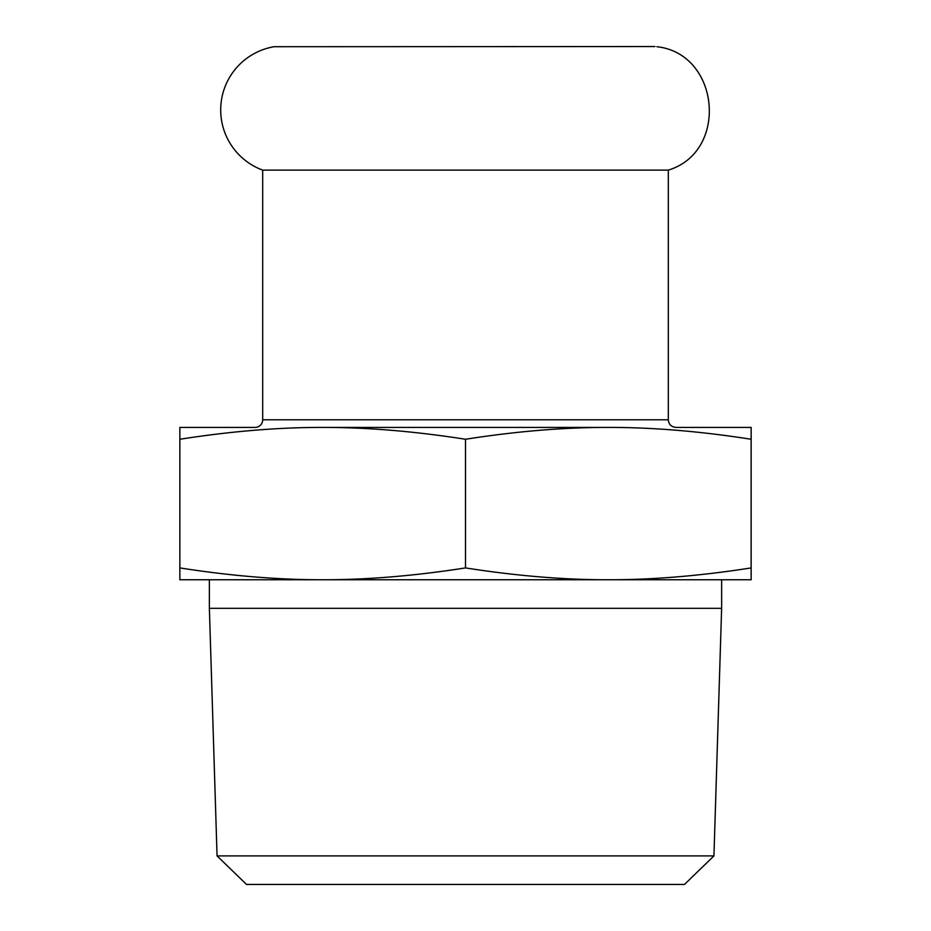 <?xml version="1.0" encoding="UTF-8"?>
<svg xmlns="http://www.w3.org/2000/svg" width="931" height="931" viewBox="0 0 931 931"><rect width="100%" height="100%" fill="white"/><g stroke="black" fill="none" stroke-linecap="round" stroke-linejoin="round"><path stroke-width="1.4" d="M656.89 46.713C719.942 53.661 728.996 151.718 668.307 170.117L262.693 170.117A64.123 64.123 0 0 1 274.11 46.713L654.982 46.55M179.858 567.922L179.858 579.757L322.673 579.757C278.322 579.827 230.713 575.882 179.858 567.922L179.858 439.257C230.713 431.297 278.322 427.352 322.673 427.41C367.023 427.352 414.632 431.297 465.5 439.257L465.5 567.922C414.632 575.882 367.023 579.827 322.673 579.757L608.327 579.757C563.977 579.827 516.368 575.882 465.5 567.922M668.307 170.117L668.307 419.8L262.693 419.8A7.623 7.623 0 0 1 255.071 427.41L179.858 427.41L179.858 439.257M465.5 439.257C516.368 431.297 563.977 427.352 608.327 427.41C652.678 427.352 700.287 431.297 751.142 439.257L751.142 567.922C700.287 575.882 652.678 579.827 608.327 579.757L751.142 579.757L751.142 567.922M751.142 439.257L751.142 427.41L675.929 427.41C671.263 426.922 668.714 424.385 668.307 419.8M322.673 427.41L608.327 427.41M246.517 884.45L684.483 884.45L713.937 855.903L217.063 855.903L246.517 884.45M217.063 855.903L209.37 608.327L721.63 608.327L713.937 855.903M262.693 419.8L262.693 170.117M209.37 608.327L209.37 579.757L322.673 579.757M608.327 579.757L721.63 579.757L721.63 608.327"/></g></svg>
